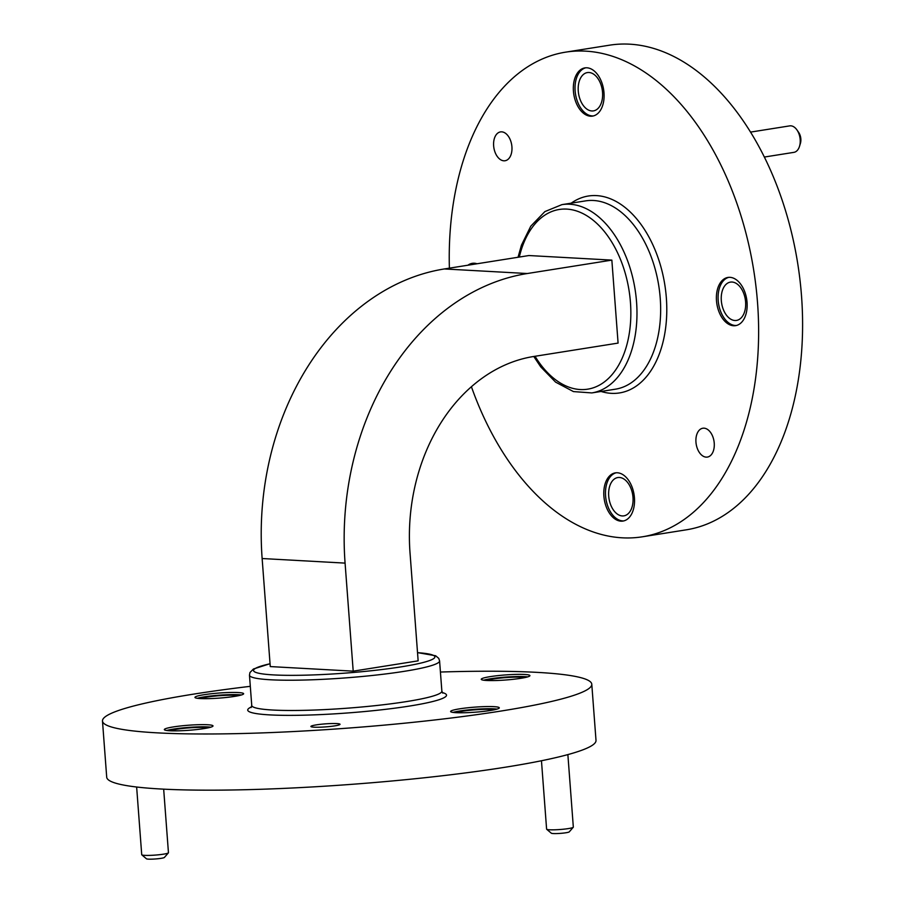 <?xml version="1.0" encoding="UTF-8"?>
<svg xmlns="http://www.w3.org/2000/svg" width="904" height="904" viewBox="0 0 904 904"><rect width="100%" height="100%" fill="white"/><g stroke="black" fill="none" stroke-linecap="round" stroke-linejoin="round"><path stroke-width="1.36" d="M721.313 300.603A19.391 11.989 81 0 1 730.421 282.116A19.391 11.989 81 0 1 745.597 301.936A19.391 11.989 81 0 1 736.5 320.423A19.391 11.989 81 0 1 721.313 300.603M578.266 91.067A19.391 11.989 81 0 1 587.363 72.58A19.391 11.989 81 0 1 602.55 92.4A19.391 11.989 81 0 1 593.442 110.887A19.391 11.989 81 0 1 578.266 91.067M608.708 496.036A19.391 11.989 81 0 1 617.816 477.549A19.391 11.989 81 0 1 632.992 497.369A19.391 11.989 81 0 1 623.896 515.856A19.391 11.989 81 0 1 608.708 496.036M449.39 268.149A245.346 151.725 81 0 1 565.486 52.172A245.346 151.725 81 0 1 757.552 302.964A245.346 151.725 81 0 1 642.394 536.795A245.346 151.725 81 0 1 471.402 386.709M565.486 52.172L609.454 45.2A245.346 151.725 81 0 1 801.52 295.981A245.346 151.725 81 0 1 686.362 529.812L642.394 536.795M493.64 145.815A14.6 9.029 81 0 1 500.5 131.905A14.6 9.029 81 0 1 511.924 146.821A14.6 9.029 81 0 1 505.065 160.742A14.6 9.029 81 0 1 493.64 145.815M695.956 442.146A14.6 9.029 81 0 1 702.803 428.236A14.6 9.029 81 0 1 714.239 443.152A14.6 9.029 81 0 1 707.38 457.074A14.6 9.029 81 0 1 695.956 442.146M764.332 157.047L793.893 152.358A13.402 8.283 -99 0 0 799.531 146.267A13.402 8.283 -99 0 0 800.187 139.589A13.402 8.283 -99 0 0 796.944 129.927A13.402 8.283 -99 0 0 789.689 125.882L750.512 132.108M796.944 129.927L798.65 132.38A9.04 5.593 81 0 1 800.842 138.9A9.04 5.593 81 0 1 800.402 143.408L799.531 146.267M634.438 497.81A24.408 15.097 -99 0 0 615.341 472.871A24.408 15.097 -99 0 0 603.883 496.126A24.408 15.097 -99 0 0 622.992 521.066A24.408 15.097 -99 0 0 634.438 497.81M616.189 472.769A24.408 15.097 -99 0 0 605.578 495.855A24.408 15.097 -99 0 0 623.828 520.896M603.996 92.841A24.408 15.097 -99 0 0 584.888 67.902A24.408 15.097 -99 0 0 573.43 91.157A24.408 15.097 -99 0 0 592.538 116.107A24.408 15.097 -99 0 0 603.996 92.841M585.736 67.8A24.408 15.097 -99 0 0 575.125 90.886A24.408 15.097 -99 0 0 593.374 115.927M477.041 263.765A24.408 15.097 -99 0 0 472.283 263.335A24.408 15.097 -99 0 0 467.888 265.222M473.131 263.233A24.408 15.097 -99 0 0 469.583 264.951M747.054 302.388A24.408 15.097 -99 0 0 727.946 277.438A24.408 15.097 -99 0 0 716.488 300.693A24.408 15.097 -99 0 0 735.596 325.643A24.408 15.097 -99 0 0 747.054 302.388M728.793 277.347A24.408 15.097 -99 0 0 718.183 300.433A24.408 15.097 -99 0 0 736.432 325.474M456.441 712.691A19.391 2.011 175.7 0 1 462.984 711.154A19.391 2.011 175.7 0 1 493.72 709.889M200.778 698.589A19.391 2.011 175.7 0 1 207.321 697.052A19.391 2.011 175.7 0 1 238.057 695.786M487.064 680.497A19.391 2.011 175.7 0 1 493.607 678.96A19.391 2.011 175.7 0 1 524.354 677.695M170.155 730.782A19.391 2.011 175.7 0 1 176.687 729.245A19.391 2.011 175.7 0 1 207.434 727.98M440.429 672.034A245.346 25.504 175.7 0 1 591.781 684.215A245.346 25.504 175.7 0 1 500.737 711.086A245.346 25.504 175.7 0 1 242.464 733.506A245.346 25.504 175.7 0 1 102.48 721.008A245.346 25.504 175.7 0 1 193.512 694.136A245.346 25.504 175.7 0 1 250.306 686.328M591.781 684.215L596.007 740.399A245.346 25.504 175.7 0 1 504.963 767.27A245.346 25.504 175.7 0 1 246.679 789.689A245.346 25.504 175.7 0 1 106.706 777.191L102.48 721.008M316.332 724.872A14.6 1.514 175.7 0 1 331.7 723.539A14.6 1.514 175.7 0 1 340.028 724.285A14.6 1.514 175.7 0 1 334.616 725.889A14.6 1.514 175.7 0 1 319.248 727.223A14.6 1.514 175.7 0 1 310.908 726.477A14.6 1.514 175.7 0 1 316.332 724.872M136.64 787.022L141.725 854.709A13.402 1.39 -4.3 0 0 141.815 854.845A13.402 1.39 -4.3 0 0 150.007 855.376A13.402 1.39 -4.3 0 0 163.477 854.167A13.402 1.39 -4.3 0 0 168.393 852.856A13.402 1.39 -4.3 0 0 168.449 852.698L163.669 789.158M541.462 760.75L546.604 829.126A13.402 1.39 -4.3 0 0 546.683 829.262A13.402 1.39 -4.3 0 0 554.886 829.793A13.402 1.39 -4.3 0 0 568.356 828.584A13.402 1.39 -4.3 0 0 573.26 827.262A13.402 1.39 -4.3 0 0 573.328 827.115L567.87 754.603M573.26 827.262L569.26 831.861A9.04 0.938 175.7 0 1 565.949 832.753A9.04 0.938 175.7 0 1 556.864 833.567A9.04 0.938 175.7 0 1 551.327 833.217L546.683 829.262M168.393 852.856L164.392 857.455A9.04 0.938 175.7 0 1 161.082 858.337A9.04 0.938 175.7 0 1 151.985 859.15A9.04 0.938 175.7 0 1 146.459 858.8L141.815 854.845M203.954 728.601A24.408 2.531 -4.3 0 0 213.005 725.923A24.408 2.531 -4.3 0 0 199.083 724.68A24.408 2.531 -4.3 0 0 173.387 726.918A24.408 2.531 -4.3 0 0 164.336 729.584A24.408 2.531 -4.3 0 0 178.257 730.827A24.408 2.531 -4.3 0 0 203.954 728.601M210.756 727.189A24.408 2.531 -4.3 0 0 173.557 729.076A24.408 2.531 -4.3 0 0 166.743 730.488M520.862 678.305A24.408 2.531 -4.3 0 0 529.925 675.638A24.408 2.531 -4.3 0 0 516.003 674.395A24.408 2.531 -4.3 0 0 490.307 676.621A24.408 2.531 -4.3 0 0 481.256 679.299A24.408 2.531 -4.3 0 0 495.177 680.542A24.408 2.531 -4.3 0 0 520.862 678.305M527.665 676.893A24.408 2.531 -4.3 0 0 490.465 678.78A24.408 2.531 -4.3 0 0 483.663 680.203M234.577 696.396A24.408 2.531 -4.3 0 0 243.628 693.73A24.408 2.531 -4.3 0 0 229.706 692.487A24.408 2.531 -4.3 0 0 204.022 694.713A24.408 2.531 -4.3 0 0 194.959 697.391A24.408 2.531 -4.3 0 0 208.88 698.634A24.408 2.531 -4.3 0 0 234.577 696.396M241.379 694.984A24.408 2.531 -4.3 0 0 204.18 696.871A24.408 2.531 -4.3 0 0 197.377 698.295M490.239 710.51A24.408 2.531 -4.3 0 0 499.29 707.832A24.408 2.531 -4.3 0 0 485.369 706.589A24.408 2.531 -4.3 0 0 459.684 708.826A24.408 2.531 -4.3 0 0 450.621 711.493A24.408 2.531 -4.3 0 0 464.543 712.736A24.408 2.531 -4.3 0 0 490.239 710.51M497.042 709.098A24.408 2.531 -4.3 0 0 459.842 710.985A24.408 2.531 -4.3 0 0 453.04 712.397M262.137 558.525A259.719 202.315 93.2 0 1 444.35 268.951L528.908 255.538L611.85 260.115L618.087 343.091L533.529 356.515A176.054 137.137 93.2 0 0 410.02 552.807L418.145 660.847L353.204 671.152L270.262 666.576L262.137 558.525L345.079 563.113L353.204 671.152M611.85 260.115L527.292 273.528A259.719 202.315 93.2 0 0 345.079 563.113M636.563 302.072A95.327 58.952 81 0 1 591.815 392.924L615.488 389.172A95.327 58.952 -99 0 0 660.236 298.32A95.327 58.952 -99 0 0 585.611 200.88L561.938 204.632A95.327 58.952 81 0 1 636.563 302.072M441.864 691.142L439.581 660.892A95.327 9.91 175.7 0 1 376.527 675.017A95.327 9.91 175.7 0 1 270.545 679.774A95.327 9.91 175.7 0 1 249.47 675.186L251.741 705.436A95.327 9.91 -4.3 0 0 272.816 710.035A95.327 9.91 -4.3 0 0 378.799 705.267A95.327 9.91 -4.3 0 0 441.864 691.142L442.813 693.142M571.192 203.163A99.689 61.641 81 0 1 666.35 297.924A99.689 61.641 81 0 1 601.07 391.455M535.044 356.278A90.965 56.251 -99 0 0 599.849 384.889A90.965 56.251 -99 0 0 630.45 302.456A90.965 56.251 -99 0 0 579.656 212.101A90.965 56.251 -99 0 0 519.303 257.064M270.047 663.773A90.965 9.458 -4.3 0 0 273.596 674.915A90.965 9.458 -4.3 0 0 399.398 667.129A90.965 9.458 -4.3 0 0 417.524 652.677M442.293 692.532A99.689 10.362 175.7 0 1 393.556 708.34A99.689 10.362 175.7 0 1 269.765 714.894A99.689 10.362 175.7 0 1 252.431 706.499M444.35 268.951L527.292 273.528M533.789 356.47L540.75 366.9L555.576 382.121L573.464 391.59L591.815 392.924M439.581 660.892L438.745 658.372L435.671 655.773L417.524 652.609M251.097 707.561L251.741 705.436M270.047 663.705L253.448 668.994L249.945 672.542L249.47 675.186M518.048 257.256L521.416 245.244L530.795 226.158L544.886 211.592L561.938 204.632"/></g></svg>
